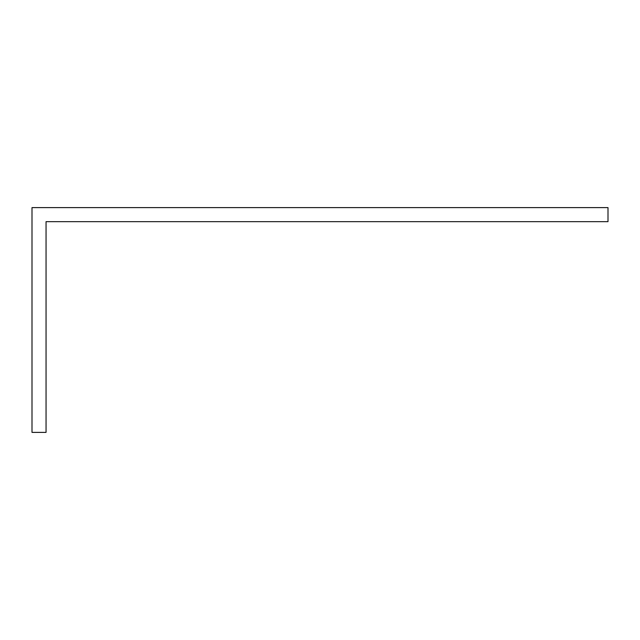 <?xml version="1.0" encoding="UTF-8"?>
<svg xmlns="http://www.w3.org/2000/svg" width="640" height="640" viewBox="0 0 640 640"><rect width="100%" height="100%" fill="white"/><g stroke="black" fill="none" stroke-linecap="round" stroke-linejoin="round"><path stroke-width="0.96" d="M32 235.704L32 432.392L46.048 432.392L46.048 221.656L608 221.656L608 207.608L32 207.608L32 235.704"/></g></svg>
